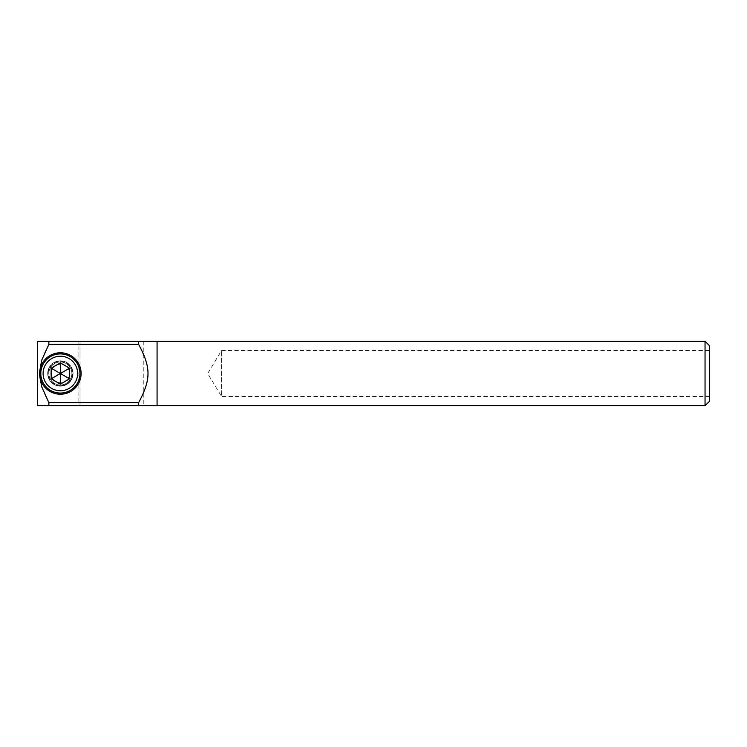 <?xml version="1.0" encoding="UTF-8"?>
<svg xmlns="http://www.w3.org/2000/svg" width="747" height="747" viewBox="0 0 747 747"><rect width="100%" height="100%" fill="white"/><g stroke="black" fill="none" stroke-linecap="round" stroke-linejoin="round"><path stroke-width="0.56" stroke-dasharray="3.73 2.8" d="M48.863 341.267L48.863 344.376L138.653 344.376L138.653 341.267L37.35 341.267L78.08 341.267L37.35 341.267L37.35 405.733L37.35 341.267L37.35 405.733L78.08 405.733L78.08 341.267L143.256 341.267L78.08 341.267L78.08 405.733L80.013 405.733L37.35 405.733L138.653 405.733L138.653 402.624L48.863 402.624L48.863 405.733M48.863 344.376C36.398 367.813 36.398 379.187 48.863 402.624M138.653 402.624C151.118 379.187 151.118 367.813 138.653 344.376M50.852 373.5A9.515 9.515 0 0 0 65.129 381.745A9.515 9.515 0 0 0 65.129 365.255A9.515 9.515 0 0 0 50.852 373.5A9.515 9.515 0 0 1 65.129 365.255A9.515 9.515 0 0 1 65.129 381.745A9.515 9.515 0 0 1 50.852 373.5M138.653 341.267L157.075 341.267L157.075 405.733L138.653 405.733M73.038 373.5A12.662 12.662 0 0 1 60.376 386.162A12.662 12.662 0 0 1 47.715 373.5A12.662 12.662 0 0 1 60.376 360.838A12.662 12.662 0 0 1 73.038 373.5M80.013 341.267L80.013 405.733L80.013 341.267M80.013 405.733L143.256 405.733L80.013 405.733M47.715 373.5A12.662 12.662 0 0 0 66.707 384.462A12.662 12.662 0 0 0 66.707 362.538A12.662 12.662 0 0 0 47.715 373.5M709.65 396.526L221.542 396.526L221.542 350.474L221.542 396.526L207.703 373.5L221.542 350.474L709.65 350.474L709.65 396.526L709.65 350.474M709.65 345.87L709.65 401.13M705.047 405.733L705.047 341.267M60.376 385.704A12.204 12.204 0 0 1 49.806 367.403A12.204 12.204 0 0 1 70.946 367.403A12.204 12.204 0 0 1 60.376 385.704A12.204 12.204 0 0 0 70.946 367.403A12.204 12.204 0 0 0 49.806 367.403A12.204 12.204 0 0 0 60.376 385.704M60.376 394.22A20.72 20.72 0 0 1 42.43 363.135A20.72 20.72 0 0 1 78.323 363.135A20.72 20.72 0 0 1 60.376 394.22M69.583 378.813L69.583 368.187L60.376 362.865L51.16 368.187L51.16 378.813L60.376 384.135L69.583 378.813M79.948 373.5A19.571 19.571 0 0 0 50.591 356.552A19.571 19.571 0 0 0 50.591 390.448A19.571 19.571 0 0 0 79.948 373.5M60.376 364.293A9.207 9.207 0 0 0 52.402 378.103A9.207 9.207 0 0 0 68.35 378.103A9.207 9.207 0 0 0 60.376 364.293M60.376 361.987A11.513 11.513 0 0 1 70.339 379.252A11.513 11.513 0 0 1 50.404 379.252A11.513 11.513 0 0 1 60.376 361.987A11.513 11.513 0 0 0 50.404 379.252A11.513 11.513 0 0 0 70.339 379.252A11.513 11.513 0 0 0 60.376 361.987M143.256 341.267L143.256 405.733"/><path stroke-width="1.12" d="M48.863 344.376L48.863 341.267L138.653 341.267L138.653 344.376L48.863 344.376L41.776 360.054L39.656 373.5L41.776 386.946L48.863 402.624L138.653 402.624L138.653 405.733L48.863 405.733L48.863 402.624M138.653 405.733L157.075 405.733L157.075 341.267L138.653 341.267M138.653 344.376C151.118 367.813 151.118 379.187 138.653 402.624M48.863 341.267L37.35 341.267L37.35 405.733L48.863 405.733M709.65 401.13L709.65 345.87L705.047 341.267L705.047 405.733L709.65 401.13M157.075 341.267L705.047 341.267M60.376 394.22A20.72 20.72 0 0 1 42.43 363.135A20.72 20.72 0 0 1 78.323 363.135A20.72 20.72 0 0 1 60.376 394.22M69.583 378.813L60.376 373.5L69.583 368.187L69.583 378.813L60.376 384.135L60.376 362.865L69.583 368.187M51.16 368.187L60.376 373.5L51.16 378.813L51.16 368.187L60.376 362.865M60.376 384.135L51.16 378.813M79.948 373.5A19.571 19.571 0 0 0 50.591 356.552A19.571 19.571 0 0 0 50.591 390.448A19.571 19.571 0 0 0 79.948 373.5M77.641 373.5A17.265 17.265 0 0 1 51.739 388.459A17.265 17.265 0 0 1 51.739 358.541A17.265 17.265 0 0 1 77.641 373.5M157.075 405.733L705.047 405.733"/></g></svg>
